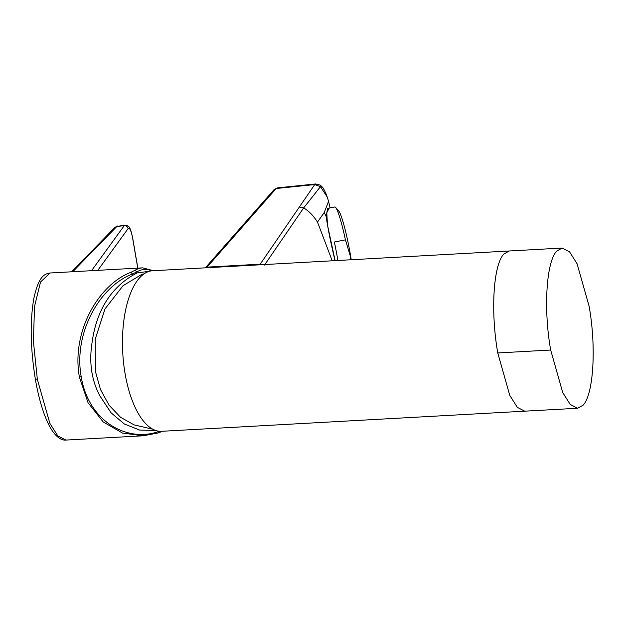 <?xml version="1.0" encoding="UTF-8"?>
<svg xmlns="http://www.w3.org/2000/svg" width="624" height="624" viewBox="0 0 624 624"><rect width="100%" height="100%" fill="white"/><g stroke="black" fill="none" stroke-linecap="round" stroke-linejoin="round"><path stroke-width="0.94" d="M335.119 260.645L327.444 224.788L326.804 212.776L329.137 208.081L334.823 206.965A41.496 4.15 78.9 0 1 335.657 207.449L338.84 211.169A37.175 3.713 78.9 0 1 350.462 255.083A37.175 3.713 78.9 0 1 351.226 259.748M335.657 207.449A41.496 4.15 78.9 0 1 345.431 239.85L350.095 255.364L350.688 259.779M337.873 260.489A41.496 4.15 -101.1 0 0 334.363 242.018L345.431 239.85M334.924 260.653L334.721 259.412C330.619 242.034 327.772 227.768 326.188 216.59L327.499 208.619L329.956 207.925M263.515 264.615L260.2 264.186L314.73 184.571L315.565 183.963L320.315 185.125L322.561 187.294L320.463 186.662L327.272 197.129L328.575 201.357L324.223 212.527L317.507 222.097C313.295 215.537 308.677 210.818 303.654 207.925L264.514 265.075M332.21 260.801L317.507 222.097M509.239 250.996L503.818 254.03C493.116 265.426 490.597 312.133 497.765 352.958L509.761 395.359L517.273 407.316L524.745 411.177L161.554 431.309A80.402 34.39 -93.2 0 1 125.081 373.62A80.402 34.39 -93.2 0 1 152.654 270.754L562.146 248.056L556.733 251.098C546.351 261.62 543.325 308.701 550.672 350.025L562.731 392.558L570.227 404.438L577.66 408.244L583.073 405.21C593.463 394.688 596.482 347.607 589.134 306.283L577.075 263.749L569.579 251.87L562.146 248.056M144.175 273.811L141.851 274.357L123.068 285.683L104.996 308.919L95.207 339.245L95.41 371.405L100.519 389.602L109.067 405.218L120.518 417.261L134.113 424.889L152.786 429.218M205.358 267.836L207.082 267.127L260.2 264.186L259.74 264.818M299.38 206.973L303.654 207.925L320.463 186.662L314.73 184.571L276.19 188.51L277.267 187.886L274.17 189.54L276.19 188.51L206.489 267.774M155.883 430.544L139.612 430.045L124.355 423.992L111.15 412.893L100.253 396.443C96.283 389.399 93.522 381.482 91.962 372.684C90.503 363.854 90.394 354.955 91.627 345.985L91.79 344.534C95.8 312.468 109.418 289.411 132.655 275.363L136.984 272.953L149.666 271.229M159.44 431.278L158.449 432.869L143.075 435.794L122.491 433.064L103.194 421.949L88.054 402.745L79.396 377.044A1.732 0.406 -9.7 0 0 81.206 376.685C73.258 333.029 99.754 286.385 132.428 274.014L130.993 272.251C97.991 284.856 71.284 332.475 79.396 377.044M37.346 379.369L49.858 423.337L57.86 435.973L65.902 440.068C61.932 440.521 54.686 437.775 47.51 422.089C42.416 410.873 38.353 396.505 35.318 378.986C30.428 348.52 29.897 321.883 33.719 299.083C38.696 275.348 44.92 273.913 50.006 272.984L40.505 282.071L34.546 306.392L33.392 341.203L37.346 379.369L35.412 378.737M153.481 270.715L142.693 267.852A83.85 35.872 86.8 0 0 134.987 270.301L130.993 272.251M128.107 228.641C127.577 226.645 126.274 225.67 124.215 225.701L124.995 225.194C127.865 225.537 129.503 226.637 129.909 228.509C130.463 228.844 131.391 232.066 132.717 238.181L132.662 238.36C131.18 230.646 129.659 227.401 128.107 228.641L97.804 270.34M72.735 271.729L116.922 226.418L124.995 225.194M136.984 272.953L136.804 271.892L132.428 274.014L132.655 275.363M159.307 431.262L159.315 431.317C126.571 443.243 88.234 420.677 81.206 376.685M326.188 216.59L324.223 212.527M333.84 260.715L334.721 259.412M497.765 352.958L550.672 350.025M277.267 187.886L315.565 183.963M134.987 270.301L136.804 271.892A82.126 35.131 -93.2 0 1 151.663 270.847M71.627 271.791L114.98 227.339L116.922 226.418L124.215 225.701L91.525 270.691M132.662 238.36L137.756 268.125M524.745 411.177L577.66 408.252M205.335 267.836L274.162 189.54M328.567 201.349L330.104 207.893M322.561 187.294C325.471 191.482 327.358 197.426 327.272 197.129M143.075 435.794L65.902 440.068M142.693 267.852L50.006 272.992M137.834 268.117L132.709 238.181M117.897 225.896L114.98 227.339M143.473 435.77L158.722 432.838L162.279 431.27"/></g></svg>
